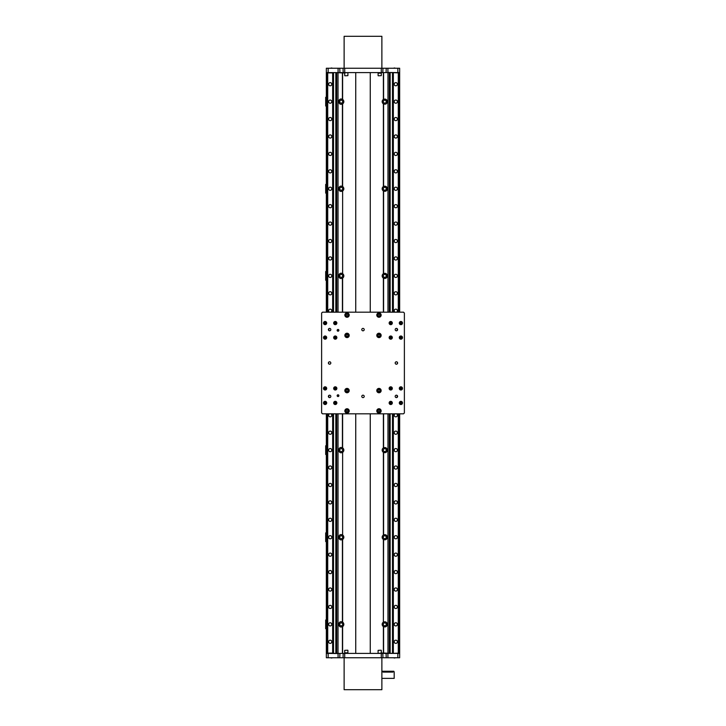 <?xml version="1.0" encoding="UTF-8"?>
<svg xmlns="http://www.w3.org/2000/svg" width="726" height="726" viewBox="0 0 726 726"><rect width="100%" height="100%" fill="white"/><g stroke="black" fill="none" stroke-linecap="round" stroke-linejoin="round"><path stroke-width="1.09" d="M355.74 653.4L355.74 413.82M355.74 312.18L355.74 72.6M370.26 72.6L370.26 312.18M370.26 413.82L370.26 653.4M381.876 671.986L382.194 671.26L393.81 671.26L394.191 671.986L394.191 678.374L381.876 678.374M394.191 671.986L394.191 678.374M392.938 671.26L392.938 672.104C394.064 671.977 394.064 671.977 392.938 672.104L383.065 672.104C381.94 671.977 381.94 671.977 383.065 672.104L383.065 671.26M381.876 657.756L381.876 689.7L344.124 689.7L344.124 657.756M381.876 68.244L381.876 36.3L344.124 36.3L344.124 68.244M326.337 193.116L325.684 193.116L325.684 184.404L326.337 184.404M326.337 280.236L325.684 280.236L325.684 271.524L326.337 271.524M326.337 97.284L325.684 97.284L325.684 105.996L326.337 105.996M326.337 454.476L325.684 454.476L325.684 445.764L326.337 445.764M326.337 541.596L325.684 541.596L325.684 532.884L326.337 532.884M326.337 628.716L325.684 628.716L325.684 620.004L326.337 620.004M333.524 653.11L333.524 413.82L333.524 653.11L333.452 413.82L333.47 653.11L327.617 653.11L327.617 413.82M333.524 72.89L333.524 312.18L333.524 72.89L332.753 72.89L332.753 312.18M399.155 312.18L399.155 72.89L392.476 72.6L399.663 72.6L399.663 312.18M326.337 312.18L326.337 72.6L335.829 72.6L335.829 312.18M392.476 72.6L328.216 72.6M344.85 73.036L335.829 72.6M399.663 413.82L399.663 653.4L392.476 653.4L399.155 653.11L399.155 413.82M381.15 652.964L392.476 653.4M335.829 413.82L335.829 653.4L326.337 653.4L326.337 413.82M339.75 188.76A1.47 1.47 0 0 0 341.22 190.23A1.47 1.47 0 0 0 342.69 188.76A1.47 1.47 0 0 0 341.22 187.29A1.47 1.47 0 0 0 339.75 188.76M342.409 191.092C337.663 193.189 337.663 184.331 342.409 186.428L342.618 186.555A2.614 2.614 0 0 1 342.618 190.965L342.618 273.675A2.614 2.614 0 0 1 342.618 278.085L342.409 278.212C337.663 280.309 337.663 271.451 342.409 273.548M383.31 188.76A1.47 1.47 0 0 0 384.78 190.23A1.47 1.47 0 0 0 386.25 188.76A1.47 1.47 0 0 0 384.78 187.29A1.47 1.47 0 0 0 383.31 188.76M383.382 186.555L383.591 186.428C385.715 185.811 386.985 186.591 387.394 188.76C386.985 190.929 385.715 191.709 383.591 191.092L383.382 190.965A2.614 2.614 0 0 1 383.382 186.555L383.382 103.845A2.614 2.614 0 0 1 383.382 99.435L383.591 99.308C385.715 98.691 386.985 99.471 387.394 101.64C386.985 103.809 385.715 104.589 383.591 103.972L383.382 103.845M339.75 275.88A1.47 1.47 0 0 0 341.22 277.35A1.47 1.47 0 0 0 342.69 275.88A1.47 1.47 0 0 0 341.22 274.41A1.47 1.47 0 0 0 339.75 275.88M383.31 275.88A1.47 1.47 0 0 0 384.78 277.35A1.47 1.47 0 0 0 386.25 275.88A1.47 1.47 0 0 0 384.78 274.41A1.47 1.47 0 0 0 383.31 275.88M383.382 273.675L383.591 273.548C385.715 272.931 386.985 273.711 387.394 275.88C386.985 278.049 385.715 278.829 383.591 278.212L383.382 278.085A2.614 2.614 0 0 1 383.382 273.675L383.382 190.965M339.75 450.12A1.47 1.47 0 0 0 341.22 451.59A1.47 1.47 0 0 0 342.69 450.12A1.47 1.47 0 0 0 341.22 448.65A1.47 1.47 0 0 0 339.75 450.12M342.409 452.452C337.663 454.549 337.663 445.691 342.409 447.788L342.618 447.915A2.614 2.614 0 0 1 342.618 452.325L342.618 535.035A2.614 2.614 0 0 1 342.618 539.445L342.409 539.572C337.663 541.669 337.663 532.811 342.409 534.908M383.31 450.12A1.47 1.47 0 0 0 384.78 451.59A1.47 1.47 0 0 0 386.25 450.12A1.47 1.47 0 0 0 384.78 448.65A1.47 1.47 0 0 0 383.31 450.12M383.382 447.915L383.591 447.788C385.715 447.171 386.985 447.951 387.394 450.12C386.985 452.289 385.715 453.069 383.591 452.452L383.382 452.325A2.614 2.614 0 0 1 383.382 447.915L383.382 413.82M339.75 537.24A1.47 1.47 0 0 0 341.22 538.71A1.47 1.47 0 0 0 342.69 537.24A1.47 1.47 0 0 0 341.22 535.77A1.47 1.47 0 0 0 339.75 537.24M383.31 537.24A1.47 1.47 0 0 0 384.78 538.71A1.47 1.47 0 0 0 386.25 537.24A1.47 1.47 0 0 0 384.78 535.77A1.47 1.47 0 0 0 383.31 537.24M383.382 535.035L383.591 534.908C385.715 534.291 386.985 535.071 387.394 537.24C386.985 539.409 385.715 540.189 383.591 539.572L383.382 539.445A2.614 2.614 0 0 1 383.382 535.035L383.382 452.325M342.409 622.028L342.618 622.155A2.614 2.614 0 0 1 342.618 626.565L342.409 626.692C337.663 628.789 337.663 619.931 342.409 622.028L342.409 539.572M342.618 103.845L342.409 103.972C337.663 106.069 337.663 97.211 342.409 99.308L342.618 99.435A2.614 2.614 0 0 1 342.618 103.845L342.618 186.555M383.591 622.028C385.715 621.411 386.985 622.191 387.394 624.36C386.985 626.529 385.715 627.309 383.591 626.692L383.382 626.565A2.614 2.614 0 0 1 383.382 622.155L383.591 539.572M339.75 101.64A1.47 1.47 0 0 0 341.22 103.11A1.47 1.47 0 0 0 342.69 101.64A1.47 1.47 0 0 0 341.22 100.17A1.47 1.47 0 0 0 339.75 101.64M383.31 101.64A1.47 1.47 0 0 0 384.78 103.11A1.47 1.47 0 0 0 386.25 101.64A1.47 1.47 0 0 0 384.78 100.17A1.47 1.47 0 0 0 383.31 101.64M383.31 624.36A1.47 1.47 0 0 0 384.78 625.83A1.47 1.47 0 0 0 386.25 624.36A1.47 1.47 0 0 0 384.78 622.89A1.47 1.47 0 0 0 383.31 624.36M339.75 624.36A1.47 1.47 0 0 0 341.22 625.83A1.47 1.47 0 0 0 342.69 624.36A1.47 1.47 0 0 0 341.22 622.89A1.47 1.47 0 0 0 339.75 624.36M335.829 653.4L397.784 653.4M389.299 72.6L389.299 312.18M389.299 413.82L389.299 653.4M336.701 653.4L336.701 413.82M336.701 312.18L336.701 72.6M386.087 653.4L386.223 657.756L381.268 657.756L381.268 653.4L338.089 653.4M326.337 653.545L326.337 657.756L328.152 657.756L328.152 653.545L326.482 653.4M328.152 657.756L338.089 657.756L338.089 653.545L328.216 653.4M386.223 657.756L397.848 657.756L397.848 653.545L399.518 653.4M397.848 657.756L399.663 657.756L399.663 653.545M381.268 657.756L344.732 657.756L344.705 653.11L347.899 653.4M343.189 653.4L343.053 657.756L344.732 657.756M343.053 657.756L339.777 657.756L339.913 653.4M338.089 657.756L339.777 657.756M381.15 650.206L378.101 650.351L381.15 650.206M381.295 653.11L378.101 653.4M347.754 650.206L344.705 650.351L347.754 650.206M344.705 652.819L347.899 652.819L344.705 652.819L344.705 650.351M397.412 84.216A1.597 1.597 0 0 1 395.017 85.595A1.597 1.597 0 0 1 395.017 82.837A1.597 1.597 0 0 1 397.412 84.216M397.412 119.064A1.597 1.597 0 0 1 395.017 120.443A1.597 1.597 0 0 1 395.017 117.685A1.597 1.597 0 0 1 397.412 119.064M397.412 153.912A1.597 1.597 0 0 1 395.017 155.291A1.597 1.597 0 0 1 395.017 152.533A1.597 1.597 0 0 1 397.412 153.912M397.412 188.76A1.597 1.597 0 0 1 395.017 190.139A1.597 1.597 0 0 1 395.017 187.381A1.597 1.597 0 0 1 397.412 188.76M397.412 223.608A1.597 1.597 0 0 1 395.017 224.987A1.597 1.597 0 0 1 395.017 222.229A1.597 1.597 0 0 1 397.412 223.608M397.412 258.456A1.597 1.597 0 0 1 395.017 259.835A1.597 1.597 0 0 1 395.017 257.077A1.597 1.597 0 0 1 397.412 258.456M397.412 293.304A1.597 1.597 0 0 1 395.017 294.683A1.597 1.597 0 0 1 395.017 291.925A1.597 1.597 0 0 1 397.412 293.304M397.031 361.965A1.597 1.597 0 0 1 397.031 364.035M397.412 432.696A1.597 1.597 0 0 1 395.017 434.075A1.597 1.597 0 0 1 395.017 431.317A1.597 1.597 0 0 1 397.412 432.696M397.412 467.544A1.597 1.597 0 0 1 395.017 468.923A1.597 1.597 0 0 1 395.017 466.165A1.597 1.597 0 0 1 397.412 467.544M397.412 502.392A1.597 1.597 0 0 1 395.017 503.771A1.597 1.597 0 0 1 395.017 501.013A1.597 1.597 0 0 1 397.412 502.392M397.412 537.24A1.597 1.597 0 0 1 395.017 538.619A1.597 1.597 0 0 1 395.017 535.861A1.597 1.597 0 0 1 397.412 537.24M397.412 572.088A1.597 1.597 0 0 1 395.017 573.467A1.597 1.597 0 0 1 395.017 570.709A1.597 1.597 0 0 1 397.412 572.088M397.412 606.936A1.597 1.597 0 0 1 395.017 608.315A1.597 1.597 0 0 1 395.017 605.557A1.597 1.597 0 0 1 397.412 606.936M397.412 589.512A1.597 1.597 0 0 1 395.017 590.891A1.597 1.597 0 0 1 395.017 588.133A1.597 1.597 0 0 1 397.412 589.512M397.412 554.664A1.597 1.597 0 0 1 395.017 556.043A1.597 1.597 0 0 1 395.017 553.285A1.597 1.597 0 0 1 397.412 554.664M397.412 519.816A1.597 1.597 0 0 1 395.017 521.195A1.597 1.597 0 0 1 395.017 518.437A1.597 1.597 0 0 1 397.412 519.816M397.412 484.968A1.597 1.597 0 0 1 395.017 486.347A1.597 1.597 0 0 1 395.017 483.589A1.597 1.597 0 0 1 397.412 484.968M397.412 450.12A1.597 1.597 0 0 1 395.017 451.499A1.597 1.597 0 0 1 395.017 448.741A1.597 1.597 0 0 1 397.412 450.12M396.478 413.82A1.597 1.597 0 0 1 396.042 416.851A1.597 1.597 0 0 1 395.153 413.82M395.153 312.18A1.597 1.597 0 0 1 396.042 309.149A1.597 1.597 0 0 1 396.478 312.18M397.412 275.88A1.597 1.597 0 0 1 395.017 277.259A1.597 1.597 0 0 1 395.017 274.501A1.597 1.597 0 0 1 397.412 275.88M397.412 241.032A1.597 1.597 0 0 1 395.017 242.411A1.597 1.597 0 0 1 395.017 239.653A1.597 1.597 0 0 1 397.412 241.032M397.412 206.184A1.597 1.597 0 0 1 395.017 207.563A1.597 1.597 0 0 1 395.017 204.805A1.597 1.597 0 0 1 397.412 206.184M397.412 171.336A1.597 1.597 0 0 1 395.017 172.715A1.597 1.597 0 0 1 395.017 169.957A1.597 1.597 0 0 1 397.412 171.336M397.412 136.488A1.597 1.597 0 0 1 395.017 137.867A1.597 1.597 0 0 1 395.017 135.109A1.597 1.597 0 0 1 397.412 136.488M397.412 101.64A1.597 1.597 0 0 1 395.017 103.019A1.597 1.597 0 0 1 395.017 100.261A1.597 1.597 0 0 1 397.412 101.64M397.412 624.36A1.597 1.597 0 0 1 395.017 625.739A1.597 1.597 0 0 1 395.017 622.981A1.597 1.597 0 0 1 397.412 624.36M397.412 641.784A1.597 1.597 0 0 1 395.017 643.163A1.597 1.597 0 0 1 395.017 640.405A1.597 1.597 0 0 1 397.412 641.784M392.476 72.89L392.476 312.18M392.476 413.82L392.476 653.11M392.53 72.89L392.53 312.18L392.548 72.89M392.53 413.82L392.53 653.11L392.548 413.82M393.247 72.89L393.247 312.18M393.247 413.82L393.247 653.11M393.347 72.89L393.347 312.18M393.347 413.82L393.347 653.11M398.284 72.89L398.284 312.18M398.284 413.82L398.284 653.11M398.383 72.89L398.383 312.18M398.383 413.82L398.383 653.11M399.082 72.89L399.082 312.18M399.082 413.82L399.082 653.11M399.1 72.89L399.1 312.18M399.1 413.82L399.1 653.11M331.782 84.216A1.597 1.597 0 0 1 329.386 85.595A1.597 1.597 0 0 1 329.386 82.837A1.597 1.597 0 0 1 331.782 84.216M331.782 119.064A1.597 1.597 0 0 1 329.386 120.443A1.597 1.597 0 0 1 329.386 117.685A1.597 1.597 0 0 1 331.782 119.064M331.782 153.912A1.597 1.597 0 0 1 329.386 155.291A1.597 1.597 0 0 1 329.386 152.533A1.597 1.597 0 0 1 331.782 153.912M331.782 188.76A1.597 1.597 0 0 1 329.386 190.139A1.597 1.597 0 0 1 329.386 187.381A1.597 1.597 0 0 1 331.782 188.76M331.782 223.608A1.597 1.597 0 0 1 329.386 224.987A1.597 1.597 0 0 1 329.386 222.229A1.597 1.597 0 0 1 331.782 223.608M331.782 258.456A1.597 1.597 0 0 1 329.386 259.835A1.597 1.597 0 0 1 329.386 257.077A1.597 1.597 0 0 1 331.782 258.456M331.782 293.304A1.597 1.597 0 0 1 329.386 294.683A1.597 1.597 0 0 1 329.386 291.925A1.597 1.597 0 0 1 331.782 293.304M328.969 364.035A1.597 1.597 0 0 1 328.969 361.965M331.782 432.696A1.597 1.597 0 0 1 329.386 434.075A1.597 1.597 0 0 1 329.386 431.317A1.597 1.597 0 0 1 331.782 432.696M331.782 467.544A1.597 1.597 0 0 1 329.386 468.923A1.597 1.597 0 0 1 329.386 466.165A1.597 1.597 0 0 1 331.782 467.544M331.782 502.392A1.597 1.597 0 0 1 329.386 503.771A1.597 1.597 0 0 1 329.386 501.013A1.597 1.597 0 0 1 331.782 502.392M331.782 537.24A1.597 1.597 0 0 1 329.386 538.619A1.597 1.597 0 0 1 329.386 535.861A1.597 1.597 0 0 1 331.782 537.24M331.782 572.088A1.597 1.597 0 0 1 329.386 573.467A1.597 1.597 0 0 1 329.386 570.709A1.597 1.597 0 0 1 331.782 572.088M331.782 606.936A1.597 1.597 0 0 1 329.386 608.315A1.597 1.597 0 0 1 329.386 605.557A1.597 1.597 0 0 1 331.782 606.936M331.782 589.512A1.597 1.597 0 0 1 329.386 590.891A1.597 1.597 0 0 1 329.386 588.133A1.597 1.597 0 0 1 331.782 589.512M331.782 554.664A1.597 1.597 0 0 1 329.386 556.043A1.597 1.597 0 0 1 329.386 553.285A1.597 1.597 0 0 1 331.782 554.664M331.782 519.816A1.597 1.597 0 0 1 329.386 521.195A1.597 1.597 0 0 1 329.386 518.437A1.597 1.597 0 0 1 331.782 519.816M331.782 484.968A1.597 1.597 0 0 1 329.386 486.347A1.597 1.597 0 0 1 329.386 483.589A1.597 1.597 0 0 1 331.782 484.968M331.782 450.12A1.597 1.597 0 0 1 329.386 451.499A1.597 1.597 0 0 1 329.386 448.741A1.597 1.597 0 0 1 331.782 450.12M330.847 413.82A1.597 1.597 0 0 1 330.412 416.851A1.597 1.597 0 0 1 329.522 413.82M329.522 312.18A1.597 1.597 0 0 1 330.412 309.149A1.597 1.597 0 0 1 330.847 312.18M331.782 275.88A1.597 1.597 0 0 1 329.386 277.259A1.597 1.597 0 0 1 329.386 274.501A1.597 1.597 0 0 1 331.782 275.88M331.782 241.032A1.597 1.597 0 0 1 329.386 242.411A1.597 1.597 0 0 1 329.386 239.653A1.597 1.597 0 0 1 331.782 241.032M331.782 206.184A1.597 1.597 0 0 1 329.386 207.563A1.597 1.597 0 0 1 329.386 204.805A1.597 1.597 0 0 1 331.782 206.184M331.782 171.336A1.597 1.597 0 0 1 329.386 172.715A1.597 1.597 0 0 1 329.386 169.957A1.597 1.597 0 0 1 331.782 171.336M331.782 136.488A1.597 1.597 0 0 1 329.386 137.867A1.597 1.597 0 0 1 329.386 135.109A1.597 1.597 0 0 1 331.782 136.488M331.782 101.64A1.597 1.597 0 0 1 329.386 103.019A1.597 1.597 0 0 1 329.386 100.261A1.597 1.597 0 0 1 331.782 101.64M331.782 624.36A1.597 1.597 0 0 1 329.386 625.739A1.597 1.597 0 0 1 329.386 622.981A1.597 1.597 0 0 1 331.782 624.36M331.782 641.784A1.597 1.597 0 0 1 329.386 643.163A1.597 1.597 0 0 1 329.386 640.405A1.597 1.597 0 0 1 331.782 641.784M332.753 72.89L326.845 72.89L326.845 312.18M326.845 413.82L326.845 653.11L327.617 653.11M326.9 72.89L326.9 312.18M326.9 413.82L326.9 653.11M326.918 72.89L326.918 312.18M326.918 413.82L326.918 653.11M327.617 72.89L327.617 312.18M327.716 72.89L327.716 312.18M327.716 413.82L327.716 653.11M332.653 72.89L332.653 312.18M332.653 413.82L332.653 653.11M332.753 413.82L332.753 653.11M333.452 72.89L333.452 312.18L333.452 72.89M339.913 72.6L339.777 68.244L344.732 68.244L344.732 72.6L387.911 72.6M399.663 72.455L399.663 68.244L397.848 68.244L397.848 72.455L399.518 72.6M397.848 68.244L387.911 68.244L387.911 72.455L397.784 72.6M339.777 68.244L328.152 68.244L328.152 72.455L326.482 72.6M328.152 68.244L326.337 68.244L326.337 72.455M344.732 68.244L381.268 68.244L381.295 72.89L378.101 72.6M382.811 72.6L382.947 68.244L381.268 68.244M382.947 68.244L386.223 68.244L386.087 72.6M387.911 68.244L386.223 68.244M378.246 75.794L381.295 75.649L378.246 75.794M381.295 73.181L378.101 73.181L381.295 73.181L381.295 75.649M344.85 75.794L347.899 75.649L344.85 75.794M344.705 72.89L347.899 72.6M378.972 313.196A1.888 1.888 0 0 0 377.339 316.028A1.888 1.888 0 0 0 380.605 316.028A1.888 1.888 0 0 0 378.972 313.196M378.473 314.213L379.471 314.213L379.979 315.084L379.471 315.955L378.473 315.955L377.965 315.084L378.473 314.213M347.028 388.7A1.888 1.888 0 0 0 345.394 391.532A1.888 1.888 0 0 0 348.661 391.532A1.888 1.888 0 0 0 347.028 388.7M346.529 389.717L347.527 389.717L348.035 390.588L347.527 391.459L346.529 391.459L346.021 390.588L346.529 389.717M347.028 409.028A1.888 1.888 0 0 0 345.394 411.86A1.888 1.888 0 0 0 348.661 411.86A1.888 1.888 0 0 0 347.028 409.028M346.529 410.045L347.527 410.045L348.035 410.916L347.527 411.787L346.529 411.787L346.021 410.916L346.529 410.045M378.972 409.028A1.888 1.888 0 0 0 377.339 411.86A1.888 1.888 0 0 0 380.605 411.86A1.888 1.888 0 0 0 378.972 409.028M378.473 410.045L379.471 410.045L379.979 410.916L379.471 411.787L378.473 411.787L377.965 410.916L378.473 410.045M335.267 321.618A1.452 1.452 0 0 0 334.005 323.796A1.452 1.452 0 0 0 336.528 323.796A1.452 1.452 0 0 0 335.267 321.618M334.849 322.344L336.102 323.07L335.684 323.796L334.432 323.07L334.849 322.344M335.267 336.138A1.452 1.452 0 0 0 334.005 338.316A1.452 1.452 0 0 0 336.528 338.316A1.452 1.452 0 0 0 335.267 336.138M334.849 336.864L336.102 337.59L335.684 338.316L334.432 337.59L334.849 336.864M400.897 321.618A1.452 1.452 0 0 0 399.636 323.796A1.452 1.452 0 0 0 402.159 323.796A1.452 1.452 0 0 0 400.897 321.618M400.48 322.344L401.315 322.344L401.315 323.796L400.062 323.07L400.48 322.344M400.897 336.138A1.452 1.452 0 0 0 399.636 338.316A1.452 1.452 0 0 0 402.159 338.316A1.452 1.452 0 0 0 400.897 336.138M400.48 336.864L401.315 336.864L401.315 338.316L400.062 337.59L400.48 336.864M335.267 386.958A1.452 1.452 0 0 0 334.005 389.136A1.452 1.452 0 0 0 336.528 389.136A1.452 1.452 0 0 0 335.267 386.958M334.849 387.684L336.102 388.41L335.684 389.136L334.432 388.41L334.849 387.684M335.267 401.478A1.452 1.452 0 0 0 334.005 403.656A1.452 1.452 0 0 0 336.528 403.656A1.452 1.452 0 0 0 335.267 401.478M334.849 402.204L336.102 402.93L335.684 403.656L334.432 402.93L334.849 402.204M400.897 386.958A1.452 1.452 0 0 0 399.636 389.136A1.452 1.452 0 0 0 402.159 389.136A1.452 1.452 0 0 0 400.897 386.958M400.48 387.684L401.315 387.684L401.315 389.136L400.062 388.41L400.48 387.684M400.897 401.478A1.452 1.452 0 0 0 399.636 403.656A1.452 1.452 0 0 0 402.159 403.656A1.452 1.452 0 0 0 400.897 401.478M400.48 402.204L401.315 402.204L401.315 403.656L400.062 402.93L400.48 402.204M381.15 335.412A2.178 2.178 0 0 1 377.883 337.3A2.178 2.178 0 0 1 377.883 333.524A2.178 2.178 0 0 1 381.15 335.412M381.15 315.084A2.178 2.178 0 0 1 377.883 316.972A2.178 2.178 0 0 1 377.883 313.196A2.178 2.178 0 0 1 381.15 315.084M349.206 335.412A2.178 2.178 0 0 1 345.939 337.3A2.178 2.178 0 0 1 345.939 333.524A2.178 2.178 0 0 1 349.206 335.412M349.206 315.084A2.178 2.178 0 0 1 345.939 316.972A2.178 2.178 0 0 1 345.939 313.196A2.178 2.178 0 0 1 349.206 315.084M381.15 390.588A2.178 2.178 0 0 1 377.883 392.476A2.178 2.178 0 0 1 377.883 388.7A2.178 2.178 0 0 1 381.15 390.588M349.206 410.916A2.178 2.178 0 0 1 345.939 412.804A2.178 2.178 0 0 1 345.939 409.028A2.178 2.178 0 0 1 349.206 410.916M349.206 390.588A2.178 2.178 0 0 1 345.939 392.476A2.178 2.178 0 0 1 345.939 388.7A2.178 2.178 0 0 1 349.206 390.588M381.15 410.916A2.178 2.178 0 0 1 377.883 412.804A2.178 2.178 0 0 1 377.883 409.028A2.178 2.178 0 0 1 381.15 410.916M364.216 329.604A1.216 1.216 0 0 1 362.392 330.657A1.216 1.216 0 0 1 362.392 328.551A1.216 1.216 0 0 1 364.216 329.604M364.216 396.396A1.216 1.216 0 0 1 362.392 397.449A1.216 1.216 0 0 1 362.392 395.343A1.216 1.216 0 0 1 364.216 396.396M397.612 329.604A1.216 1.216 0 0 1 395.788 330.657A1.216 1.216 0 0 1 395.788 328.551A1.216 1.216 0 0 1 397.612 329.604M330.82 329.604A1.216 1.216 0 0 1 328.996 330.657A1.216 1.216 0 0 1 328.996 328.551A1.216 1.216 0 0 1 330.82 329.604M330.82 363A1.216 1.216 0 0 1 328.996 364.053A1.216 1.216 0 0 1 328.996 361.947A1.216 1.216 0 0 1 330.82 363M397.612 363A1.216 1.216 0 0 1 395.788 364.053A1.216 1.216 0 0 1 395.788 361.947A1.216 1.216 0 0 1 397.612 363M397.612 396.396A1.216 1.216 0 0 1 395.788 397.449A1.216 1.216 0 0 1 395.788 395.343A1.216 1.216 0 0 1 397.612 396.396M330.82 396.396A1.216 1.216 0 0 1 328.996 397.449A1.216 1.216 0 0 1 328.996 395.343A1.216 1.216 0 0 1 330.82 396.396M403.511 312.18L404.382 313.051L404.382 412.949L403.511 413.82L322.489 413.82L321.618 412.949L321.618 313.051L322.489 312.18L403.511 312.18M338.897 330.33A0.871 0.871 0 0 1 337.59 331.083A0.871 0.871 0 0 1 337.59 329.577A0.871 0.871 0 0 1 338.897 330.33M338.897 395.67A0.871 0.871 0 0 1 337.59 396.423A0.871 0.871 0 0 1 337.59 394.917A0.871 0.871 0 0 1 338.897 395.67M336.864 388.41A1.597 1.597 0 0 1 334.468 389.789A1.597 1.597 0 0 1 334.468 387.031A1.597 1.597 0 0 1 336.864 388.41M326.7 388.41A1.597 1.597 0 0 1 324.304 389.789A1.597 1.597 0 0 1 324.304 387.031A1.597 1.597 0 0 1 326.7 388.41M326.7 402.93A1.597 1.597 0 0 1 324.304 404.309A1.597 1.597 0 0 1 324.304 401.551A1.597 1.597 0 0 1 326.7 402.93M336.864 402.93A1.597 1.597 0 0 1 334.468 404.309A1.597 1.597 0 0 1 334.468 401.551A1.597 1.597 0 0 1 336.864 402.93M402.494 402.93A1.597 1.597 0 0 1 400.099 404.309A1.597 1.597 0 0 1 400.099 401.551A1.597 1.597 0 0 1 402.494 402.93M392.33 402.93A1.597 1.597 0 0 1 389.935 404.309A1.597 1.597 0 0 1 389.935 401.551A1.597 1.597 0 0 1 392.33 402.93M392.33 388.41A1.597 1.597 0 0 1 389.935 389.789A1.597 1.597 0 0 1 389.935 387.031A1.597 1.597 0 0 1 392.33 388.41M402.494 388.41A1.597 1.597 0 0 1 400.099 389.789A1.597 1.597 0 0 1 400.099 387.031A1.597 1.597 0 0 1 402.494 388.41M402.494 323.07A1.597 1.597 0 0 1 400.099 324.449A1.597 1.597 0 0 1 400.099 321.691A1.597 1.597 0 0 1 402.494 323.07M402.494 337.59A1.597 1.597 0 0 1 400.099 338.969A1.597 1.597 0 0 1 400.099 336.211A1.597 1.597 0 0 1 402.494 337.59M392.33 337.59A1.597 1.597 0 0 1 389.935 338.969A1.597 1.597 0 0 1 389.935 336.211A1.597 1.597 0 0 1 392.33 337.59M392.33 323.07A1.597 1.597 0 0 1 389.935 324.449A1.597 1.597 0 0 1 389.935 321.691A1.597 1.597 0 0 1 392.33 323.07M336.864 323.07A1.597 1.597 0 0 1 334.468 324.449A1.597 1.597 0 0 1 334.468 321.691A1.597 1.597 0 0 1 336.864 323.07M336.864 337.59A1.597 1.597 0 0 1 334.468 338.969A1.597 1.597 0 0 1 334.468 336.211A1.597 1.597 0 0 1 336.864 337.59M326.7 337.59A1.597 1.597 0 0 1 324.304 338.969A1.597 1.597 0 0 1 324.304 336.211A1.597 1.597 0 0 1 326.7 337.59M326.7 323.07A1.597 1.597 0 0 1 324.304 324.449A1.597 1.597 0 0 1 324.304 321.691A1.597 1.597 0 0 1 326.7 323.07M328.878 395.416L328.878 397.376M328.733 397.249L328.733 395.543M397.122 330.584L397.122 328.624M397.267 328.751L397.267 330.457M397.122 397.376L397.122 395.416M397.267 395.543L397.267 397.249M328.878 328.624L328.878 330.584M328.733 330.457L328.733 328.751M391.568 402.93L391.151 403.656L389.898 402.93L390.316 402.204L391.568 402.93M390.733 401.478A1.452 1.452 0 0 0 389.472 403.656A1.452 1.452 0 0 0 391.995 403.656A1.452 1.452 0 0 0 390.733 401.478A1.452 1.452 0 0 0 389.472 403.656A1.452 1.452 0 0 0 391.995 403.656A1.452 1.452 0 0 0 390.733 401.478M391.568 388.41L391.151 389.136L389.898 388.41L390.316 387.684L391.568 388.41M390.733 386.958A1.452 1.452 0 0 0 389.472 389.136A1.452 1.452 0 0 0 391.995 389.136A1.452 1.452 0 0 0 390.733 386.958A1.452 1.452 0 0 0 389.472 389.136A1.452 1.452 0 0 0 391.995 389.136A1.452 1.452 0 0 0 390.733 386.958M325.938 402.93L325.52 403.656L324.268 402.93L324.685 402.204L325.938 402.93M325.103 401.478A1.452 1.452 0 0 0 323.841 403.656A1.452 1.452 0 0 0 326.364 403.656A1.452 1.452 0 0 0 325.103 401.478A1.452 1.452 0 0 0 323.841 403.656A1.452 1.452 0 0 0 326.364 403.656A1.452 1.452 0 0 0 325.103 401.478M325.938 388.41L325.52 389.136L324.268 388.41L324.685 387.684L325.938 388.41M325.103 386.958A1.452 1.452 0 0 0 323.841 389.136A1.452 1.452 0 0 0 326.364 389.136A1.452 1.452 0 0 0 325.103 386.958A1.452 1.452 0 0 0 323.841 389.136A1.452 1.452 0 0 0 326.364 389.136A1.452 1.452 0 0 0 325.103 386.958M391.568 337.59L391.151 338.316L389.898 337.59L390.316 336.864L391.568 337.59M390.733 336.138A1.452 1.452 0 0 0 389.472 338.316A1.452 1.452 0 0 0 391.995 338.316A1.452 1.452 0 0 0 390.733 336.138A1.452 1.452 0 0 0 389.472 338.316A1.452 1.452 0 0 0 391.995 338.316A1.452 1.452 0 0 0 390.733 336.138M391.568 323.07L391.151 323.796L389.898 323.07L390.316 322.344L391.568 323.07M390.733 321.618A1.452 1.452 0 0 0 389.472 323.796A1.452 1.452 0 0 0 391.995 323.796A1.452 1.452 0 0 0 390.733 321.618A1.452 1.452 0 0 0 389.472 323.796A1.452 1.452 0 0 0 391.995 323.796A1.452 1.452 0 0 0 390.733 321.618M325.938 337.59L325.52 338.316L324.268 337.59L324.685 336.864L325.938 337.59M325.103 336.138A1.452 1.452 0 0 0 323.841 338.316A1.452 1.452 0 0 0 326.364 338.316A1.452 1.452 0 0 0 325.103 336.138A1.452 1.452 0 0 0 323.841 338.316A1.452 1.452 0 0 0 326.364 338.316A1.452 1.452 0 0 0 325.103 336.138M325.938 323.07L325.52 323.796L324.268 323.07L324.685 322.344L325.938 323.07M325.103 321.618A1.452 1.452 0 0 0 323.841 323.796A1.452 1.452 0 0 0 326.364 323.796A1.452 1.452 0 0 0 325.103 321.618A1.452 1.452 0 0 0 323.841 323.796A1.452 1.452 0 0 0 326.364 323.796A1.452 1.452 0 0 0 325.103 321.618M379.979 335.412L379.471 336.283L378.473 336.283L377.965 335.412L378.473 334.541L379.471 334.541L379.979 335.412M378.972 333.524A1.888 1.888 0 0 0 377.339 336.356A1.888 1.888 0 0 0 380.605 336.356A1.888 1.888 0 0 0 378.972 333.524A1.888 1.888 0 0 0 377.339 336.356A1.888 1.888 0 0 0 380.605 336.356A1.888 1.888 0 0 0 378.972 333.524M379.979 390.588L379.471 391.459L378.473 391.459L377.965 390.588L378.473 389.717L379.471 389.717L379.979 390.588M378.972 388.7A1.888 1.888 0 0 0 377.339 391.532A1.888 1.888 0 0 0 380.605 391.532A1.888 1.888 0 0 0 378.972 388.7A1.888 1.888 0 0 0 377.339 391.532A1.888 1.888 0 0 0 380.605 391.532A1.888 1.888 0 0 0 378.972 388.7M348.035 335.412L347.527 336.283L346.529 336.283L346.021 335.412L346.529 334.541L347.527 334.541L348.035 335.412M347.028 333.524A1.888 1.888 0 0 0 345.394 336.356A1.888 1.888 0 0 0 348.661 336.356A1.888 1.888 0 0 0 347.028 333.524A1.888 1.888 0 0 0 345.394 336.356A1.888 1.888 0 0 0 348.661 336.356A1.888 1.888 0 0 0 347.028 333.524M348.035 315.084L347.527 315.955L346.529 315.955L346.021 315.084L346.529 314.213L347.527 314.213L348.035 315.084M347.028 313.196A1.888 1.888 0 0 0 345.394 316.028A1.888 1.888 0 0 0 348.661 316.028A1.888 1.888 0 0 0 347.028 313.196A1.888 1.888 0 0 0 345.394 316.028A1.888 1.888 0 0 0 348.661 316.028A1.888 1.888 0 0 0 347.028 313.196M342.618 622.155L342.618 539.445M342.618 535.035L342.618 452.325M342.618 447.915L342.618 413.82M342.409 413.82L342.409 447.788M342.618 312.18L342.618 278.085M342.409 278.212L342.409 312.18M342.618 273.675L342.618 190.965M342.409 103.972L342.409 186.428M383.591 273.548L383.591 191.092M383.591 312.18L383.591 278.212M383.591 447.788L383.591 413.82M383.591 534.908L383.591 452.452M383.591 653.4L383.591 626.692M387.974 72.6L387.974 312.18M387.974 413.82L387.974 653.4M383.591 99.308L383.591 72.6M383.591 186.428L383.591 103.972M383.382 539.445L383.382 622.155M383.382 278.085L383.382 312.18M342.618 653.4L342.618 626.565M383.382 626.565L383.382 653.4M383.382 72.6L383.382 99.435M342.618 99.435L342.618 72.6M342.409 72.6L342.409 99.308M338.026 653.4L338.026 413.82M338.026 396.541L338.026 394.799M338.026 331.201L338.026 329.459M338.026 312.18L338.026 72.6M342.409 626.692L342.409 653.4M390.171 653.4L390.171 413.82M390.171 312.18L390.171 72.6M387.911 653.4L387.911 657.756M382.811 653.4L382.947 657.756M338.089 72.6L338.089 68.244M343.189 72.6L343.053 68.244M378.972 313.432A1.652 1.652 0 0 1 380.406 315.91A1.652 1.652 0 0 1 377.538 315.91A1.652 1.652 0 0 1 378.972 313.432M347.028 388.936A1.652 1.652 0 0 1 348.462 391.414A1.652 1.652 0 0 1 345.594 391.414A1.652 1.652 0 0 1 347.028 388.936M347.028 409.264A1.652 1.652 0 0 1 348.462 411.742A1.652 1.652 0 0 1 345.594 411.742A1.652 1.652 0 0 1 347.028 409.264M378.972 409.264A1.652 1.652 0 0 1 380.406 411.742A1.652 1.652 0 0 1 377.538 411.742A1.652 1.652 0 0 1 378.972 409.264M335.267 321.79A1.28 1.28 0 0 1 336.374 323.705A1.28 1.28 0 0 1 334.16 323.705A1.28 1.28 0 0 1 335.267 321.79M335.267 336.31A1.28 1.28 0 0 1 336.374 338.225A1.28 1.28 0 0 1 334.16 338.225A1.28 1.28 0 0 1 335.267 336.31M400.897 321.79A1.28 1.28 0 0 1 402.004 323.705A1.28 1.28 0 0 1 399.79 323.705A1.28 1.28 0 0 1 400.897 321.79M400.897 336.31A1.28 1.28 0 0 1 402.004 338.225A1.28 1.28 0 0 1 399.79 338.225A1.28 1.28 0 0 1 400.897 336.31M335.267 387.13A1.28 1.28 0 0 1 336.374 389.045A1.28 1.28 0 0 1 334.16 389.045A1.28 1.28 0 0 1 335.267 387.13M335.267 401.65A1.28 1.28 0 0 1 336.374 403.565A1.28 1.28 0 0 1 334.16 403.565A1.28 1.28 0 0 1 335.267 401.65M400.897 387.13A1.28 1.28 0 0 1 402.004 389.045A1.28 1.28 0 0 1 399.79 389.045A1.28 1.28 0 0 1 400.897 387.13M400.897 401.65A1.28 1.28 0 0 1 402.004 403.565A1.28 1.28 0 0 1 399.79 403.565A1.28 1.28 0 0 1 400.897 401.65M390.733 401.65A1.28 1.28 0 0 1 391.84 403.565A1.28 1.28 0 0 1 389.626 403.565A1.28 1.28 0 0 1 390.733 401.65M390.733 387.13A1.28 1.28 0 0 1 391.84 389.045A1.28 1.28 0 0 1 389.626 389.045A1.28 1.28 0 0 1 390.733 387.13M325.103 401.65A1.28 1.28 0 0 1 326.21 403.565A1.28 1.28 0 0 1 323.996 403.565A1.28 1.28 0 0 1 325.103 401.65M325.103 387.13A1.28 1.28 0 0 1 326.21 389.045A1.28 1.28 0 0 1 323.996 389.045A1.28 1.28 0 0 1 325.103 387.13M390.733 336.31A1.28 1.28 0 0 1 391.84 338.225A1.28 1.28 0 0 1 389.626 338.225A1.28 1.28 0 0 1 390.733 336.31M390.733 321.79A1.28 1.28 0 0 1 391.84 323.705A1.28 1.28 0 0 1 389.626 323.705A1.28 1.28 0 0 1 390.733 321.79M325.103 336.31A1.28 1.28 0 0 1 326.21 338.225A1.28 1.28 0 0 1 323.996 338.225A1.28 1.28 0 0 1 325.103 336.31M325.103 321.79A1.28 1.28 0 0 1 326.21 323.705A1.28 1.28 0 0 1 323.996 323.705A1.28 1.28 0 0 1 325.103 321.79M378.972 333.76A1.652 1.652 0 0 1 380.406 336.238A1.652 1.652 0 0 1 377.538 336.238A1.652 1.652 0 0 1 378.972 333.76M378.972 388.936A1.652 1.652 0 0 1 380.406 391.414A1.652 1.652 0 0 1 377.538 391.414A1.652 1.652 0 0 1 378.972 388.936M347.028 333.76A1.652 1.652 0 0 1 348.462 336.238A1.652 1.652 0 0 1 345.594 336.238A1.652 1.652 0 0 1 347.028 333.76M347.028 313.432A1.652 1.652 0 0 1 348.462 315.91A1.652 1.652 0 0 1 345.594 315.91A1.652 1.652 0 0 1 347.028 313.432M395.352 68.244A1.751 1.751 0 0 0 393.61 68.244M332.39 68.244A1.751 1.751 0 0 0 330.648 68.244M393.61 657.756A1.751 1.751 0 0 0 395.352 657.756M330.648 657.756A1.751 1.751 0 0 0 332.39 657.756M381.295 652.819L381.295 650.351M378.101 652.819L378.101 650.351M347.899 652.819L347.899 650.351M378.101 73.181L378.101 75.649M344.705 73.181L344.705 75.649M347.899 73.181L347.899 75.649"/></g></svg>

